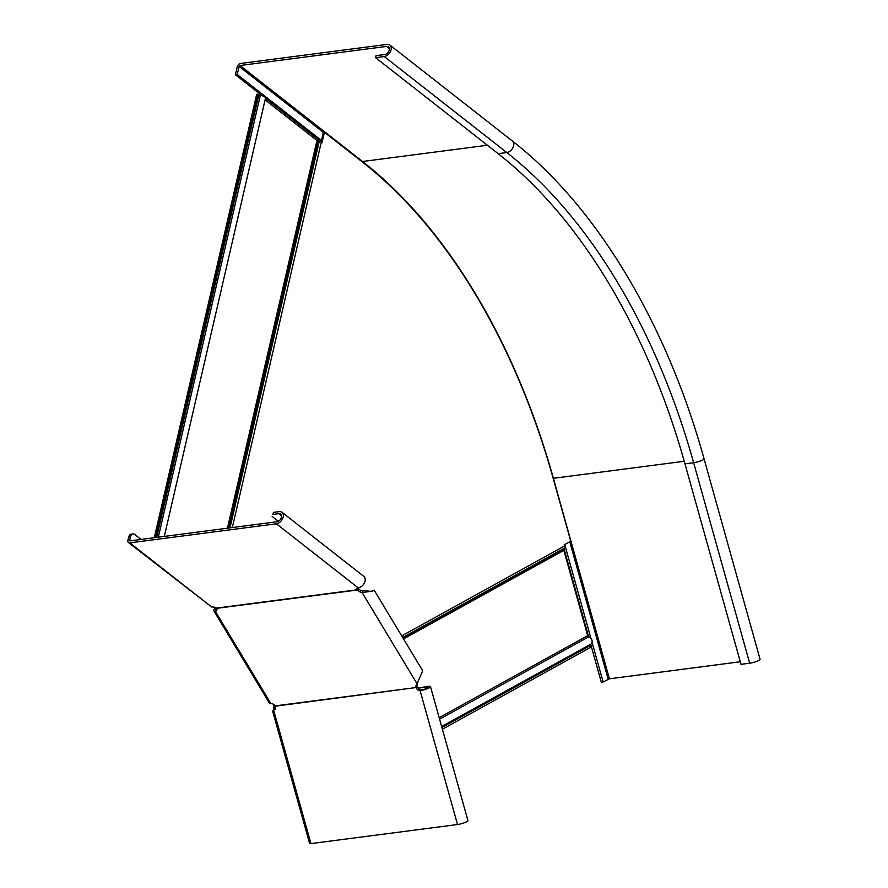 <?xml version="1.0" encoding="UTF-8"?>
<svg xmlns="http://www.w3.org/2000/svg" width="888" height="888" viewBox="0 0 888 888"><rect width="100%" height="100%" fill="white"/><g stroke="black" fill="none" stroke-linecap="round" stroke-linejoin="round"><path stroke-width="1.33" d="M265.101 99.867L316.949 140.482A1.832 0.766 -167 0 0 318.115 141.014L319.236 141.292A3.197 1.332 13 0 1 321.278 142.224L322 142.779L324.431 132.257L323.343 132.401L239.105 66.411A0.91 0.622 128.1 0 1 240.015 65.512L386.602 46.42A4.573 3.097 128.1 0 1 388.489 46.875A4.573 3.097 128.1 0 1 388.833 51.227A4.573 3.097 128.1 0 1 384.737 54.523L376.068 55.655L375.602 57.676L384.271 56.543A6.86 4.651 128.1 0 0 390.42 51.604A6.86 4.651 128.1 0 0 389.899 45.077A6.86 4.651 128.1 0 0 387.068 44.4L240.482 63.481A3.197 2.176 128.1 0 0 237.296 66.644L235.431 74.747L237.24 74.514L239.105 66.411M216.284 608.014L216.883 609.002M214.696 607.314L216.217 609.756A3.663 2.364 -147.5 0 0 216.938 609.545M272.927 703.995L274.314 704.772M442.391 729.203L590.909 647.208L590.42 645.476A1.376 1.066 61.1 0 1 590.798 644.166A4.118 3.186 -118.9 0 0 591.941 640.204A4.118 3.186 -118.9 0 0 588.744 636.818A1.376 1.066 61.1 0 1 587.678 635.686L563.847 550.382A1.832 1.421 61.1 0 1 563.924 549.106L564.346 548.251A3.197 2.475 -118.9 0 0 564.491 546.009L564.169 544.844L570.751 541.214L553.235 478.543A545.51 330.003 82.6 0 0 362.726 162.26L324.431 132.257M321.101 142.091L323.343 132.401M273.46 707.825L274.581 708.857L273.715 707.336A1.832 1.421 61.1 0 0 273.793 706.049L273.46 704.883M274.492 708.646L274.736 708.147A3.197 2.475 61.1 0 0 274.869 705.916L274.625 705.028M154.301 537.717L256.676 94.261L258.819 94.949A1.376 0.577 -167 0 0 260.295 95.438A4.118 1.721 13 0 1 265.468 98.268L164.313 536.419M257.764 94.117L155.389 537.573M275.213 708.502L274.581 708.857L275.469 709.601M273.548 708.036L274.381 709.734M321.478 140.493L237.24 74.514M564.713 544.544L590.897 638.239M592.03 642.302L603.119 681.962L609.412 678.798L740.281 661.76M321.145 141.891L265.468 98.268M262.282 95.782L235.431 74.747M564.047 548.862L588.622 636.774M590.698 644.233L601.309 682.206L603.119 681.962M384.271 56.543L506.804 152.536A534.998 323.632 -97.4 0 1 693.639 462.726A6.86 1.265 164.4 0 0 700.643 460.905A6.86 1.265 164.4 0 0 704.04 458.774C666.422 322.932 596.159 206.072 512.443 141.059A6.86 4.651 128.1 0 1 512.964 147.597A6.86 4.651 128.1 0 1 506.804 152.536L498.146 153.657L375.602 57.676M498.146 153.657A534.998 323.632 -97.4 0 1 684.97 463.847L741.003 664.335L749.672 663.203A6.86 1.265 164.4 0 0 756.676 661.394A6.86 1.265 164.4 0 0 760.073 659.262L704.04 458.774M418.148 688.178L426.429 687.101A4.573 0.844 164.4 0 1 428.294 687.268A4.573 0.844 164.4 0 1 426.029 688.688A4.573 0.844 164.4 0 1 421.356 689.898A3.663 2.831 61.1 0 1 417.604 687.134L417.149 686.047A3.663 2.364 32.5 0 1 416.849 684.67M274.88 708.968A3.663 2.831 61.1 0 1 274.769 708.979L273.504 709.679L273.471 711.588M272.605 711.044L309.623 843.478A3.197 0.588 -15.6 0 0 310.933 843.6L457.52 824.519A6.86 1.265 -15.6 0 0 464.524 822.699A6.86 1.265 -15.6 0 0 467.932 820.568L430.502 686.657A6.86 1.265 164.4 0 1 427.095 688.788A6.86 1.265 164.4 0 1 420.091 690.598A3.663 2.831 61.1 0 1 416.339 687.834L417.604 687.134M215.063 607.925L214.064 609.49A3.197 1.499 -31.1 0 0 213.842 610.811L269.552 703.307A3.197 1.499 -31.1 0 0 270.984 703.718A3.663 2.364 32.5 0 1 275.369 705.86L275.502 706.171A3.663 2.831 61.1 0 1 274.303 709.423A3.663 2.831 61.1 0 1 273.504 709.679L310.933 843.6M418.07 688.067L427.694 686.402A6.86 1.265 164.4 0 1 430.502 686.657M275.502 706.171L416.206 687.523A3.663 2.364 32.5 0 1 416.15 685.436A3.663 2.364 32.5 0 1 416.35 685.192L422.71 670.773L374.103 590.076L372.427 590.953M128.671 537.129L130.481 536.896A5.483 3.319 -97.4 0 1 132.945 533.943L131.135 534.176A5.483 3.319 82.6 0 0 128.671 537.129L127.928 540.37A3.197 2.176 -51.9 0 0 128.483 542.557A3.197 2.176 -51.9 0 0 129.803 542.868L276.39 523.787A6.86 4.651 -51.9 0 0 282.539 518.847A6.86 4.651 -51.9 0 0 282.018 512.309L363.869 576.434A6.86 4.651 128.1 0 1 364.391 582.961A6.86 4.651 128.1 0 1 358.241 587.9A3.663 1.532 -167 0 0 356.787 588.733A3.663 1.532 -167 0 0 357.287 589.776L358.408 588.522A3.663 2.364 -147.5 0 0 361.139 590.487L371.006 591.33L373.271 590.587L372.549 591.153M213.842 610.811A3.197 1.499 -31.1 0 0 215.273 611.233A3.663 2.364 -147.5 0 0 216.694 610.422A3.663 2.364 -147.5 0 0 216.639 608.336L216.45 608.114A3.663 1.532 -167 0 0 211.655 606.992L128.483 542.557M216.639 608.336L357.476 589.998A3.663 2.364 -147.5 0 0 360.195 591.963L362.126 592.574L372.205 591.119M275.369 705.86L416.206 687.523L417.149 686.047M130.481 536.896L129.726 540.137A0.91 0.622 -51.9 0 0 130.27 540.848L276.856 521.767A4.573 3.097 -51.9 0 0 280.963 518.47A4.573 3.097 -51.9 0 0 280.608 514.119A4.573 3.097 -51.9 0 0 278.721 513.664L272.949 514.418L273.415 512.387L272.949 514.418M216.45 608.114L357.287 589.776L357.753 587.756L358.408 588.522M282.018 512.309A6.86 4.651 -51.9 0 0 279.187 511.643L273.415 512.387M278.321 521.267L272.172 516.45M141.059 539.438L134.776 534.521A5.483 3.319 -97.4 0 0 132.945 533.943M417.316 684.204L362.126 592.574L363.059 591.097M228.771 528.027L318.115 141.014M229.981 527.861L319.236 141.292M232.323 527.561L321.278 142.224M401.698 635.897L564.491 546.009M227.439 528.194L316.949 140.482M260.295 95.438L158.308 537.196M258.819 94.949L156.677 537.407M402.952 637.973L563.924 549.106M273.715 707.336L274.736 708.147L275.502 707.725M402.675 637.517L564.346 548.251M403.518 638.905L563.847 550.382M588.744 636.818L439.582 719.169M590.798 644.166L441.636 726.517M590.42 645.476L441.913 727.472M587.678 635.686L439.172 717.682M389.377 48.596L386.602 46.42M362.06 161.738A0.91 0.622 128.1 0 1 362.548 161.494L240.015 65.512M553.18 478.343L553.379 478.31A546.431 330.547 -97.4 0 0 362.548 161.494L487.39 145.244M569.774 541.747L608.18 679.176M609.412 678.798L553.379 478.31L684.248 461.272M749.672 663.203L693.639 462.726L684.97 463.847M421.356 689.898L420.091 690.598L457.52 824.519M426.429 687.101L426.784 688.378M216.217 609.756L215.273 611.233L270.984 703.718M358.241 587.9L276.39 523.787M211.655 606.992L129.803 542.868M281.496 515.839L278.721 513.664M130.592 540.803L129.726 540.137M360.195 591.963L361.139 590.487M512.443 141.059L389.899 45.077"/></g></svg>
